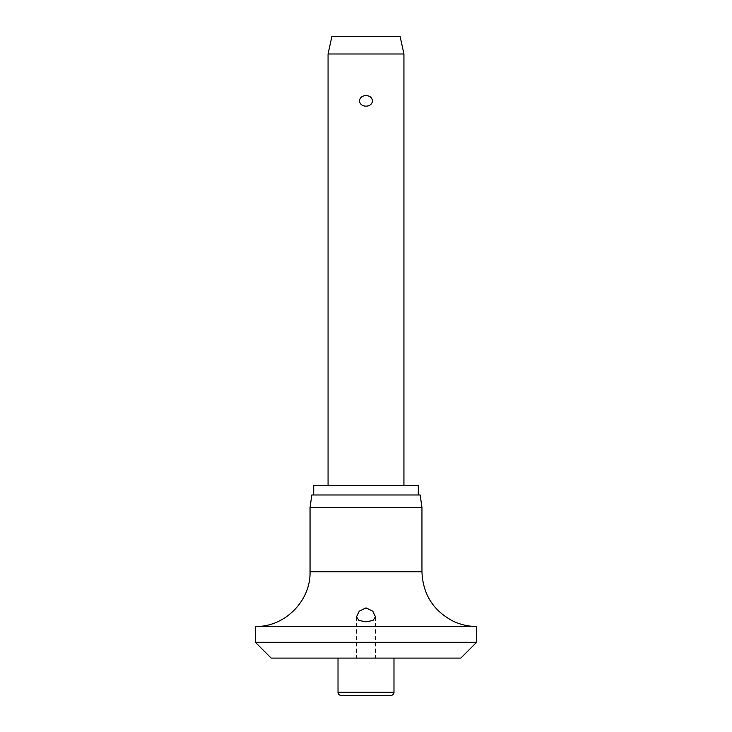 <?xml version="1.0" encoding="UTF-8"?>
<svg xmlns="http://www.w3.org/2000/svg" width="732" height="732" viewBox="0 0 732 732"><rect width="100%" height="100%" fill="white"/><g stroke="black" fill="none" stroke-linecap="round" stroke-linejoin="round"><path stroke-width="0.55" stroke-dasharray="3.66 2.75" d="M271.16 658.095L460.84 658.095M255.358 642.293L476.642 642.293M255.358 626.482L476.642 626.482M310.048 507.624L421.952 507.624M311.823 494.978L420.177 494.978M313.717 485.499L418.283 485.499M328.064 53.985L403.936 53.985M366 95.636C362.276 95.709 360.08 97.457 359.394 100.888C360.08 104.319 362.276 106.076 366 106.149C369.724 106.076 371.92 104.319 372.606 100.888C371.92 97.457 369.724 95.709 366 95.636M331.861 36.6L400.139 36.6M341.185 695.4L390.815 695.4M310.048 571.793L421.952 571.793M338.019 692.243L393.981 692.243M356.521 616.82L356.521 658.095M375.479 616.82L375.479 658.095"/><path stroke-width="1.1" d="M255.358 642.293L476.642 642.293L460.84 658.095L271.16 658.095L255.358 642.293L255.358 626.482L476.642 626.482C468.498 626.464 460.739 624.725 453.355 621.276C433.344 610.845 422.876 594.347 421.952 571.793L310.048 571.793C310.798 601.018 284.583 627.242 255.358 626.482M366 621.807L359.037 620.498L356.521 616.82L359.247 611.165L366 607.88L372.78 611.193L375.479 616.82L372.963 620.489L366 621.807M310.048 507.624L311.823 494.978L420.177 494.978L421.952 507.624L310.048 507.624L310.048 571.793M418.283 494.978L418.283 485.499L313.717 485.499L313.717 494.978M393.981 692.243A3.157 3.157 0 0 1 390.815 695.4L341.185 695.4A3.157 3.157 0 0 1 338.019 692.243L393.981 692.243L393.981 658.095M328.064 53.985L331.861 36.6L400.139 36.6L403.936 53.985L328.064 53.985L328.064 485.499M366 106.149C362.276 106.076 360.08 104.319 359.394 100.888C360.08 97.457 362.276 95.709 366 95.636C369.724 95.709 371.92 97.457 372.606 100.888C371.92 104.319 369.724 106.076 366 106.149M338.019 658.095L338.019 692.243M403.936 53.985L403.936 485.499M421.952 571.793L421.952 507.624M476.642 642.293L476.642 626.482"/></g></svg>
